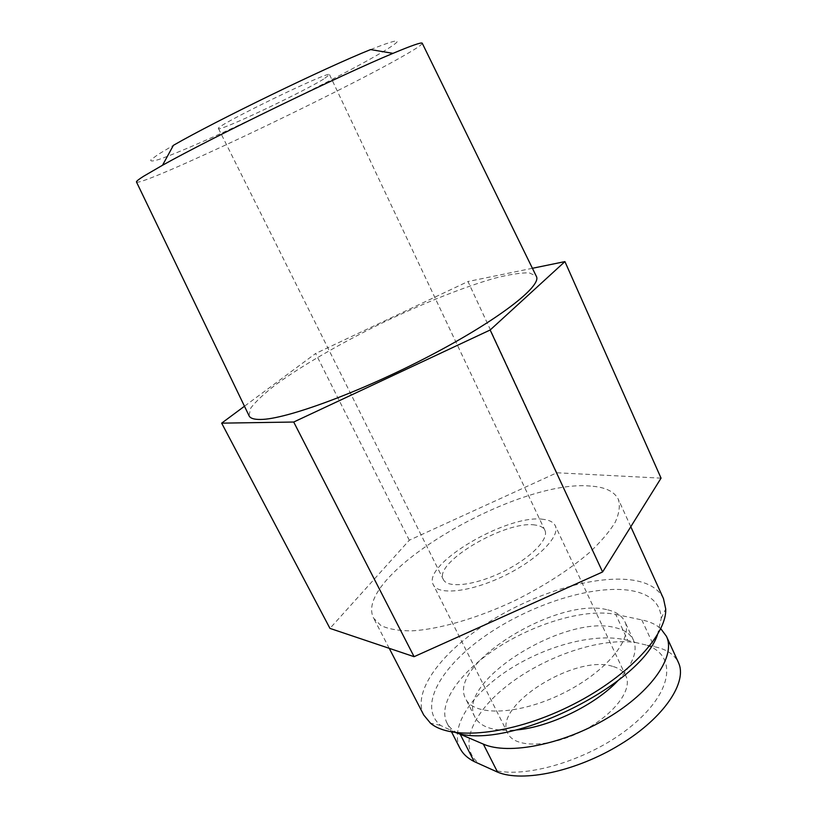 <?xml version="1.0" encoding="UTF-8"?>
<svg xmlns="http://www.w3.org/2000/svg" width="817" height="817" viewBox="0 0 817 817"><rect width="100%" height="100%" fill="white"/><g stroke="black" fill="none" stroke-linecap="round" stroke-linejoin="round"><path stroke-width="0.61" stroke-dasharray="4.08 3.06" d="M617.969 680.632C632.94 664.344 638.097 650.843 633.441 640.109C630.377 633.869 624.249 629.703 615.058 627.619C564.833 613.853 455.314 681.889 474.922 717.081C480.478 727.375 494.285 731.675 516.334 729.979M457.612 733.115C452.618 730.48 449.054 727.069 446.919 722.912C437.095 703.09 461.452 670.348 499.473 646.41C537.504 622.391 586.259 608.41 615.701 614.415L627.824 640.426L635.861 642.571C600.72 637.362 546.185 655.806 508.95 684.299C471.593 712.638 456.131 749.169 481.336 765.008M615.701 614.415L641.815 619.909C649.76 621.574 656.082 624.494 660.769 628.661M606.643 609.615C556.745 596.9 446.633 664.752 465.659 698.801C473.635 716.335 517.927 715.314 561.636 693.96C605.458 672.81 633.645 638.639 624.801 621.523C621.829 615.487 615.783 611.514 606.643 609.615M657.481 634.768L661.239 618.244C660.34 603.293 650.393 594.092 631.408 590.64C593.888 584.165 532.071 603.814 486.922 634.738C441.701 665.487 417.385 706.143 440.547 725.404L455.855 732.675M663.475 598.606C658.686 588.904 648.78 582.797 633.737 580.284C596.277 574.3 536.32 592.315 489.485 621.686C442.712 650.975 411.809 690.784 423.737 715.018M590.487 486.074C516.599 478.752 351.616 575.73 373.645 618.193L380.845 625.495C388.32 629.029 398.492 630.826 411.339 630.877C438.995 629.447 477.863 618.203 516.027 600.025C544.929 585.472 569.306 569.725 589.18 552.792C600.781 541.906 609.472 531.704 615.242 522.196C619.245 513.301 620.277 505.692 618.357 499.361C614.374 491.436 605.091 487.014 590.487 486.074M661.055 478.149L556.837 472.767L409.297 540.231L329.956 628.396M409.297 540.231L315.617 353.485L244.467 406.243M556.837 472.767L467.978 281.518L315.617 353.485M532.418 268.282L467.978 281.518M248.981 415.608L250.748 408.091C255.803 401.413 264.279 393.498 276.177 384.358C302.331 365.383 340.801 343.232 381.631 323.236C422.593 303.515 463.79 286.981 494.867 278.168C509.42 274.471 520.878 272.694 529.253 272.858L536.248 276.115M422.256 43.291C422.154 44.669 415.506 49.081 402.332 56.547C337.268 93.781 141.555 186.685 136.5 182.048M370.591 49.582C402.107 37.143 405.651 38.205 381.222 52.778C347.154 72.846 270.672 111.061 213.748 136.705C189.871 147.397 170.528 155.455 158.825 159.489C152.524 161.398 149.919 161.47 151.012 159.703L158.324 154.331L173.398 145.334M323.644 79.086C300.932 93.118 218.323 132.088 218.486 128.575C212.931 126.992 331.733 69.302 329.537 74.653L323.644 79.086M460.073 748.382C449.054 726.579 472.645 692.52 510.339 668.714C548.381 644.736 597.115 632.225 627.824 640.426M490.374 769.093C522.502 780.429 591.181 759.973 632.521 725.159C674.219 690.508 676.639 654.499 646.033 644.981L654.162 646.666C666.325 649.096 674.413 654.407 678.427 662.607M646.033 644.981L635.861 642.571M535.084 525.014C505.805 520.082 433.112 562.729 443.365 579.539C447.399 588.577 474.789 585.503 502.424 572.012C530.131 558.634 549.473 539.016 544.868 530.243C543.438 527.384 540.18 525.637 535.084 525.014M543.172 519.326C507.755 513.74 421.245 564.537 433.357 584.839C438.167 595.634 470.96 592.049 504.263 575.791C537.637 559.676 560.738 536.115 555.223 525.658C553.466 522.145 549.453 520.041 543.172 519.326M612.536 666.325C574.964 654.09 492.202 706.062 507.847 733.431C514.444 747.749 547.982 747.882 580.172 732.134C612.464 716.57 633.104 690.14 625.924 676.088C623.616 671.39 619.153 668.132 612.536 666.325M641.815 619.909L654.162 646.666M633.441 640.109L624.801 621.523M474.922 717.081L465.659 698.801M661.239 618.244L665.712 608.92M440.547 725.404L430.457 723.157M630.795 526.72L618.357 499.361M389.239 648.33L373.645 618.193M446.919 722.912L451.597 732.001M625.924 676.088L555.223 525.658M507.847 733.431L433.357 584.839M218.486 128.575L443.365 579.539M329.537 74.653L544.868 530.243"/><path stroke-width="1.23" d="M516.334 729.979C549.473 727.201 595.297 704.959 617.969 680.632M660.769 628.661L666.447 636.32C675.996 655.806 652.252 691.407 607.705 717.918C563.281 744.542 508.45 755.265 483.347 744.113L457.612 733.115M455.855 732.675C506.897 750.935 640.273 686.168 657.481 634.768M389.239 648.33L423.737 715.018L430.457 723.157C450.616 740.59 510.165 735.188 567.978 707.011C625.873 678.998 666.948 635.544 665.712 608.92L663.475 598.606L630.795 526.72M244.467 406.243L221.662 423.155L329.956 628.396L414.086 656.684L602.599 571.961L661.055 478.149L564.925 261.603L532.418 268.282M602.599 571.961L490.159 329.997L564.925 261.603M414.086 656.684L293.712 422.032L490.159 329.997M221.662 423.155L293.712 422.032M536.248 276.115L536.442 276.524C541.763 286.195 498.125 320.203 429.16 356.161C360.297 392.16 285.674 419.468 260.623 419.458C254.291 419.56 250.472 418.406 249.175 416.006L248.981 415.608M136.5 182.048L136.459 181.946C136.286 181.292 138.624 179.413 143.475 176.329L162.532 165.248C211.358 137.848 341.24 74.776 392.967 53.36C411.666 45.527 421.419 42.137 422.215 43.189L422.256 43.291M162.532 165.248L173.398 145.334C215.811 120.834 325.115 67.76 370.591 49.582L392.967 53.36M678.427 662.607C687.791 681.674 664.497 717.571 620.481 744.348C576.424 771.452 522.696 782.686 497.563 772.126L474.166 761.556C467.508 758.176 462.81 753.795 460.073 748.382M483.347 744.113L497.563 772.126M460.247 734.35L474.166 761.556M136.459 181.946L249.175 416.006M422.215 43.189L536.442 276.524M451.597 732.001L460.022 748.423M666.447 636.32L678.467 662.587"/></g></svg>
